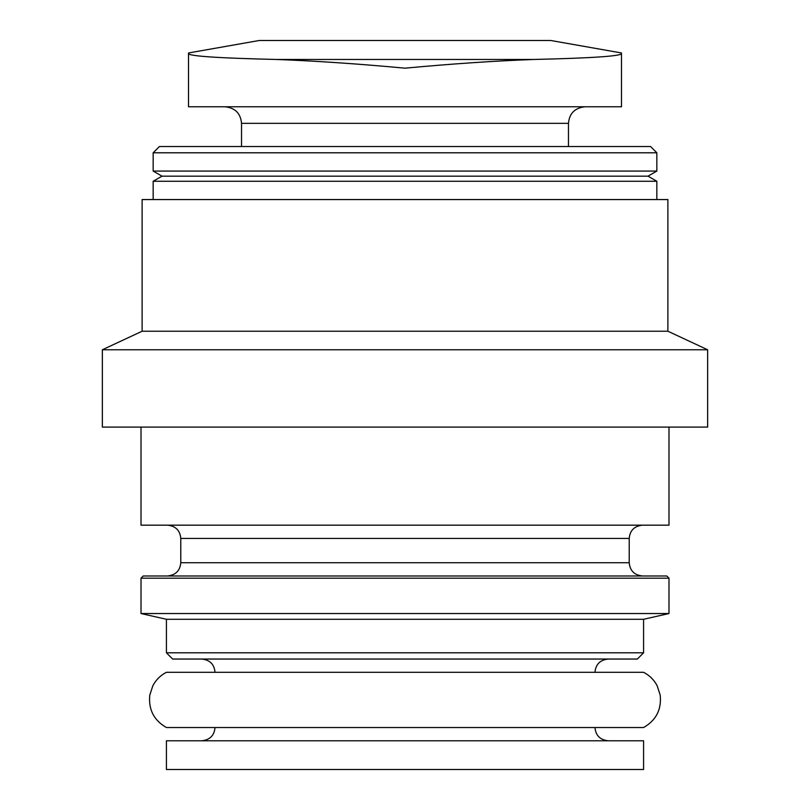 <?xml version="1.0" encoding="UTF-8"?>
<svg xmlns="http://www.w3.org/2000/svg" width="810" height="810" viewBox="0 0 810 810"><rect width="100%" height="100%" fill="white"/><g stroke="black" fill="none" stroke-linecap="round" stroke-linejoin="round"><path stroke-width="1.21" d="M621.493 53.754C619.569 56.234 590.338 58.138 533.79 59.464L276.21 59.464C219.672 58.138 190.441 56.234 188.507 53.754L188.507 106.768L621.493 106.768L621.493 53.754M621.493 52.964L550.8 40.5L259.2 40.5L188.507 52.964M276.21 59.464C314.705 60.882 357.635 63.777 405 68.172C452.385 63.777 495.315 60.871 533.79 59.464M656.839 152.786L650.592 146.539L159.408 146.539L153.161 152.786L153.161 171.072L656.839 171.072L656.839 152.786L153.161 152.786M656.839 171.072L648 176.165L162 176.165L153.161 171.072M648 176.165L656.839 181.268L153.161 181.268L153.161 199.554M142.115 331.229L667.885 331.229L667.885 199.554L142.115 199.554L142.115 331.229L102.354 349.768L102.354 427.093L707.646 427.093L707.646 349.768L102.354 349.768M668.989 427.093L668.989 525.174L141.011 525.174L141.011 427.093M167.518 525.174C175.648 526.034 180.063 530.449 180.782 538.427L629.218 538.427L629.218 562.727C629.937 570.706 634.351 575.12 642.482 575.981L305.593 575.981M668.989 578.188L666.782 575.981L143.218 575.981L141.011 578.188L141.011 613.534L668.989 613.534L668.989 578.188L141.011 578.188M668.989 613.534L643.585 619.285L166.415 619.285L141.011 613.534M643.585 619.285L643.585 652.799L166.415 652.799L166.415 619.285M643.585 652.799L637.338 659.046L172.662 659.046L166.415 652.799M643.585 672.3L166.415 672.3C160.471 675.358 155.935 679.853 152.837 685.776L149.789 695.152C148.341 709.54 153.89 720.323 166.415 727.532L643.585 727.532C656.11 720.323 661.659 709.54 660.211 695.152L657.163 685.776C654.065 679.853 649.529 675.358 643.585 672.3M643.585 740.785L166.415 740.785L166.415 769.5L643.585 769.5L643.585 740.785M585.043 106.768C574.887 107.851 569.359 113.37 568.468 123.343L241.532 123.343C240.641 113.37 235.113 107.851 224.957 106.768M629.218 562.727L180.782 562.727C180.063 570.706 175.648 575.12 167.518 575.981M241.532 123.343L241.532 146.539M568.468 123.343L568.468 146.539M162 176.165L153.161 181.268M656.839 181.268L656.839 199.554M667.885 331.229L707.646 349.768M629.218 538.427C629.937 530.449 634.351 526.034 642.482 525.174M180.782 538.427L180.782 562.727M594.986 672.3C595.694 664.322 600.109 659.907 608.239 659.046M215.014 672.3C214.306 664.322 209.891 659.907 201.761 659.046M594.986 727.532C595.694 735.5 600.109 739.925 608.239 740.785M215.014 727.532C214.306 735.5 209.891 739.925 201.761 740.785"/></g></svg>
